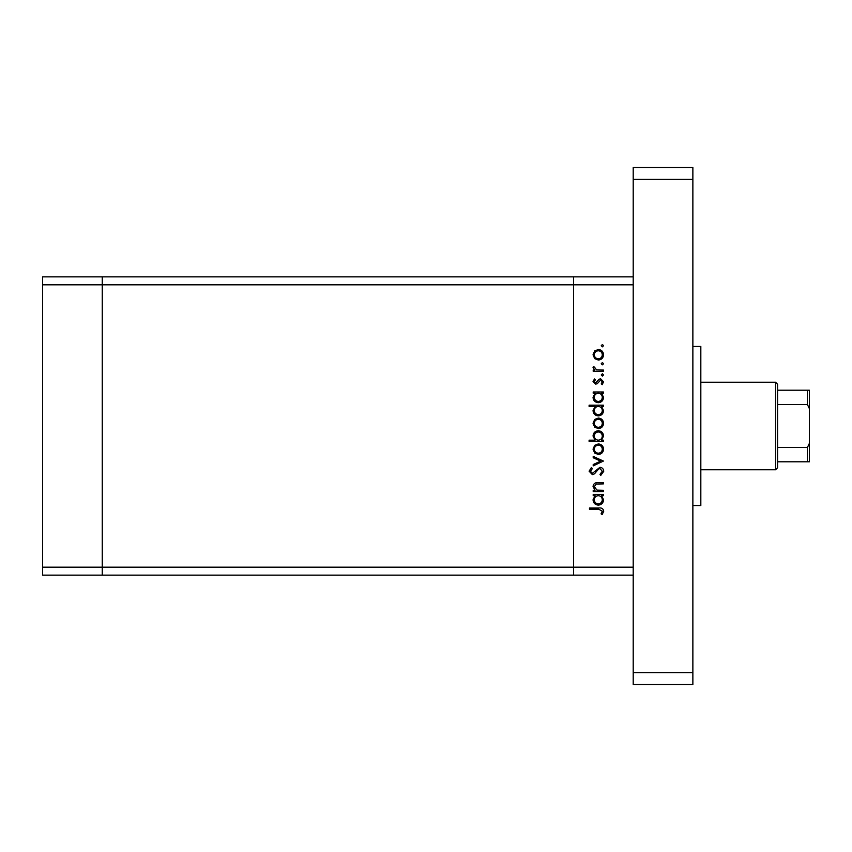 <?xml version="1.0" encoding="UTF-8"?>
<svg xmlns="http://www.w3.org/2000/svg" width="852" height="852" viewBox="0 0 852 852"><rect width="100%" height="100%" fill="white"/><g stroke="black" fill="none" stroke-linecap="round" stroke-linejoin="round"><path stroke-width="1.28" d="M633.206 575.143L573.556 575.143L573.556 567.187L573.556 575.143L102.261 575.143L102.261 276.857L42.6 276.857L42.6 575.143L102.261 575.143L102.261 284.813L42.6 284.813M633.206 276.857L102.261 276.857L102.261 284.813L573.556 284.813L573.556 276.857L573.556 284.813L633.206 284.813L633.206 567.187L573.556 567.187L573.556 284.813L573.556 567.187L42.6 567.187M603.386 490.326L603.386 491.572L593.205 491.572L593.205 490.326L595.047 490.326L593.035 486.449C593.482 483.648 595.197 482.381 598.189 482.647L603.386 482.647L603.386 483.893L596.283 484.042L594.281 486.673L596.975 490.134L603.386 490.326M599.968 467.301C602.311 467.588 603.567 468.909 603.738 471.273L600.692 475.512L599.989 474.33L602.311 471.273L599.957 468.547L598.583 469.047L594.472 473.84L592.353 474.617L589.105 471.188L591.458 467.482L592.321 468.611L590.532 471.326L592.3 473.371L599.968 467.301M603.386 461.06L593.205 465.874L593.205 464.521L600.617 461.145L593.205 457.769L593.205 456.416L603.386 461.06M598.328 454.457L594.717 453.062L593.035 449.185L594.707 445.319L598.328 443.924C601.544 444.222 603.291 445.969 603.557 449.185C603.291 452.401 601.555 454.159 598.328 454.457M598.328 428.577L594.717 427.182L593.035 423.306L594.707 419.44L598.328 418.044C601.544 418.343 603.291 420.089 603.557 423.306C603.291 426.522 601.555 428.279 598.328 428.577M595.09 393.241L593.205 393.241L593.205 391.995L603.386 391.995L603.386 393.241L601.618 393.241L603.557 397.394C603.259 400.632 601.501 402.4 598.264 402.698C595.058 402.368 593.312 400.578 593.035 397.351L595.09 393.241M603.557 345.678L602.396 346.839L601.246 345.678L602.396 344.517L603.557 345.678M598.328 360.045L594.717 358.649L593.035 354.773L594.707 350.907L598.328 349.512C601.544 349.81 603.291 351.567 603.557 354.773C603.291 357.989 601.555 359.746 598.328 360.045M603.557 363.708L602.396 364.858L601.246 363.708L602.396 362.547L603.557 363.708M603.386 370.034L603.386 371.291L593.205 371.291L593.205 370.034L594.707 370.034L593.035 367.553L593.375 366.466L594.462 367.159L596.475 369.821L603.386 370.034M603.557 374.944L602.396 376.105L601.246 374.944L602.396 373.783L603.557 374.944M595.697 384.135L593.035 381.568L594.483 378.959L595.356 379.811L594.281 381.568L595.654 382.889L599.052 379.257L600.617 378.789L603.557 381.76L602.183 384.678L601.246 383.847L602.311 381.824L600.671 380.035L597.263 383.677L595.697 384.135M595.175 406.447L589.105 406.447L589.105 405.201L603.386 405.201L603.386 406.447L601.618 406.447L603.557 410.6C603.259 413.838 601.501 415.606 598.264 415.904C595.058 415.574 593.312 413.784 593.035 410.558L595.175 406.447M601.501 440.175L603.386 440.175L603.386 441.421L589.105 441.421L589.105 440.175L595.058 440.175L593.035 436.022C593.322 432.795 595.09 431.027 598.317 430.718C601.533 431.048 603.28 432.827 603.557 436.064L601.501 440.175M595.09 495.672L593.205 495.672L593.205 494.426L603.386 494.426L603.386 495.672L601.618 495.672L603.557 499.836C603.259 503.063 601.501 504.831 598.264 505.14C595.058 504.799 593.312 503.021 593.035 499.794L595.09 495.672M602.311 511.168L598.722 509.24L589.467 509.24L589.467 507.994L598.86 507.994C601.65 507.611 603.28 508.697 603.738 511.232L602.13 514.597L601.065 513.862L602.311 511.168M598.328 350.768C595.878 350.992 594.526 352.334 594.281 354.783C594.526 357.233 595.878 358.575 598.328 358.798C600.777 358.564 602.108 357.233 602.311 354.783C602.108 352.334 600.777 350.992 598.328 350.768M598.317 393.241C595.825 393.464 594.472 394.827 594.281 397.341C594.483 399.812 595.814 401.185 598.285 401.452C600.745 401.175 602.087 399.812 602.311 397.351C602.119 394.838 600.798 393.475 598.317 393.241M598.317 406.447C595.825 406.67 594.472 408.033 594.281 410.547C594.483 413.018 595.814 414.392 598.285 414.658C600.745 414.381 602.087 413.018 602.311 410.558C602.119 408.044 600.798 406.681 598.317 406.447M598.328 419.29C595.878 419.525 594.526 420.856 594.281 423.306C594.526 425.766 595.878 427.097 598.328 427.321C600.777 427.097 602.108 425.755 602.311 423.306C602.108 420.856 600.777 419.525 598.328 419.29M598.274 440.175C600.777 439.952 602.119 438.588 602.311 436.075C602.108 433.604 600.777 432.23 598.317 431.964C595.857 432.23 594.515 433.593 594.281 436.054C594.472 438.567 595.804 439.93 598.274 440.175M598.328 445.17C595.878 445.404 594.526 446.736 594.281 449.185C594.526 451.635 595.878 452.976 598.328 453.2C600.777 452.976 602.108 451.635 602.311 449.185C602.108 446.736 600.777 445.394 598.328 445.17M598.317 495.672C595.825 495.907 594.472 497.27 594.281 499.773C594.483 502.254 595.814 503.617 598.285 503.883C600.745 503.617 602.087 502.254 602.311 499.783C602.119 497.28 600.798 495.907 598.317 495.672M692.868 346.455L700.823 346.455L700.823 505.545L692.868 505.545M692.868 167.482L692.868 684.518L633.206 684.518L633.206 167.482L692.868 167.482M692.868 179.41L633.206 179.41M692.868 672.59L633.206 672.59M775.597 382.25L777.578 384.241L777.578 467.759L775.597 469.75L775.597 382.25L700.823 382.25M777.578 390.205L809.4 390.205L809.4 461.795L807.408 461.795L809.4 461.795M809.4 408.662L807.408 404.487L807.408 390.205M777.578 404.487L807.408 404.487M777.578 447.513L807.408 447.513L809.4 443.338M777.578 461.795L807.408 461.795L807.408 447.513M809.4 390.205L808.782 390.205M775.597 469.75L700.823 469.75"/></g></svg>
